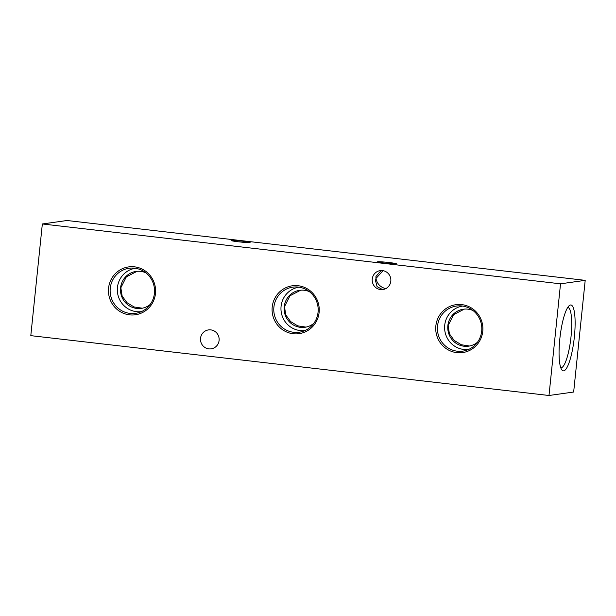 <?xml version="1.0" encoding="UTF-8"?>
<svg xmlns="http://www.w3.org/2000/svg" width="616" height="616" viewBox="0 0 616 616"><rect width="100%" height="100%" fill="white"/><g stroke="black" fill="none" stroke-linecap="round" stroke-linejoin="round"><path stroke-width="0.92" d="M238.484 241.795A9.556 0.524 -174.1 0 1 231.077 240.517A9.556 0.524 -174.1 0 1 242.681 241.203A9.556 0.524 -174.1 0 1 250.088 242.481A9.556 0.524 -174.1 0 1 238.484 241.795M382.998 270.67L375.952 278.501L375.929 276.553L381.065 270.555M384.861 263.117A9.556 0.524 -174.1 0 1 377.446 261.839A9.556 0.524 -174.1 0 1 389.05 262.531A9.556 0.524 -174.1 0 1 396.465 263.81A9.556 0.524 -174.1 0 1 384.861 263.117M383.668 289.412L382.151 289.366L377.092 286.625L375.506 280.634L375.952 278.501C377.215 284.122 380.68 287.541 386.34 288.773M563.694 370.855A33.156 7.123 96.6 0 0 574.366 336.898A33.156 7.123 96.6 0 0 570.501 304.989A33.156 7.123 96.6 0 0 569.253 305.613A33.156 7.123 96.6 0 0 560.021 337.106A33.156 7.123 96.6 0 0 561.831 369.87A33.156 7.123 96.6 0 0 563.694 370.855M560.76 367.729A30.346 6.514 96.6 0 0 560.845 367.744A30.346 6.514 96.6 0 0 561.253 367.744A30.346 6.514 96.6 0 0 570.947 337.414A30.346 6.514 96.6 0 0 567.806 307.461A30.346 6.514 96.6 0 0 567.721 307.453M108.57 288.126A24.178 23.577 -98 0 0 129.545 314.845A24.178 23.577 -98 0 0 155.478 293.547A24.178 23.577 -98 0 0 134.511 266.828A24.178 23.577 -98 0 0 108.57 288.126M110.256 288.242A22.761 22.191 -98 0 0 138.377 312.728A22.761 22.191 -98 0 0 154.424 293.339A22.761 22.191 -98 0 0 132.094 268.045A22.761 22.191 -98 0 0 110.256 288.242M135.304 268.268A21.891 21.352 -98 0 0 117.448 287.449A21.891 21.352 -98 0 0 141.403 311.627M145.738 272.749A18.665 18.203 -98 0 0 136.09 271.417A18.665 18.203 -98 0 0 120.574 287.811A18.665 18.203 -98 0 0 141.287 308.385A18.665 18.203 -98 0 0 150.196 304.435M142.319 308.208L134.08 306.96L126.942 302.656L122.137 296.042L120.851 287.772L126.319 276.877L137.068 271.31M272.21 307.022A24.178 23.577 -98 0 0 293.185 333.749A24.178 23.577 -98 0 0 319.119 312.443A24.178 23.577 -98 0 0 298.144 285.724A24.178 23.577 -98 0 0 272.21 307.022M273.897 307.138A22.761 22.191 -98 0 0 302.017 331.624A22.761 22.191 -98 0 0 318.056 312.243A22.761 22.191 -98 0 0 295.734 286.94A22.761 22.191 -98 0 0 273.897 307.138M298.945 287.164A21.891 21.352 -98 0 0 281.081 306.345A21.891 21.352 -98 0 0 305.043 330.522M309.378 291.645A18.665 18.203 -98 0 0 299.73 290.313A18.665 18.203 -98 0 0 284.215 306.706A18.665 18.203 -98 0 0 304.928 327.281A18.665 18.203 -98 0 0 313.837 323.338M305.952 327.104L297.713 325.856L290.575 321.552L285.778 314.938L284.492 306.668L289.951 295.788L300.7 290.205M435.851 325.926A24.178 23.577 -98 0 0 456.826 352.645A24.178 23.577 -98 0 0 482.759 331.339A24.178 23.577 -98 0 0 461.784 304.62A24.178 23.577 -98 0 0 435.851 325.926M437.529 326.041A22.761 22.191 -98 0 0 465.658 350.527A22.761 22.191 -98 0 0 481.697 331.139A22.761 22.191 -98 0 0 459.367 305.836A22.761 22.191 -98 0 0 437.529 326.041M462.585 306.067A21.891 21.352 -98 0 0 444.721 325.24A21.891 21.352 -98 0 0 468.684 349.418M473.019 310.549A18.665 18.203 -98 0 0 463.363 309.217A18.665 18.203 -98 0 0 447.855 325.602A18.665 18.203 -98 0 0 468.568 346.177A18.665 18.203 -98 0 0 477.477 342.234M469.592 346.007L461.361 344.76L454.215 340.455L449.418 333.834L448.125 325.564L453.599 314.668L464.349 309.101M382.505 270.601A9.556 9.317 -98 0 0 372.203 280.211A9.556 9.317 -98 0 0 382.859 289.559A9.556 9.317 -98 0 0 382.505 270.601M210.787 329.883A9.556 9.317 -98 0 0 200.485 339.485A9.556 9.317 -98 0 0 211.142 348.841A9.556 9.317 -98 0 0 210.787 329.883M585.2 280.349L67.005 220.505L42.342 223.97L30.8 335.651L548.995 395.495L573.658 392.03L585.2 280.349L560.529 283.814L548.995 395.495M42.342 223.97L560.529 283.814"/></g></svg>

